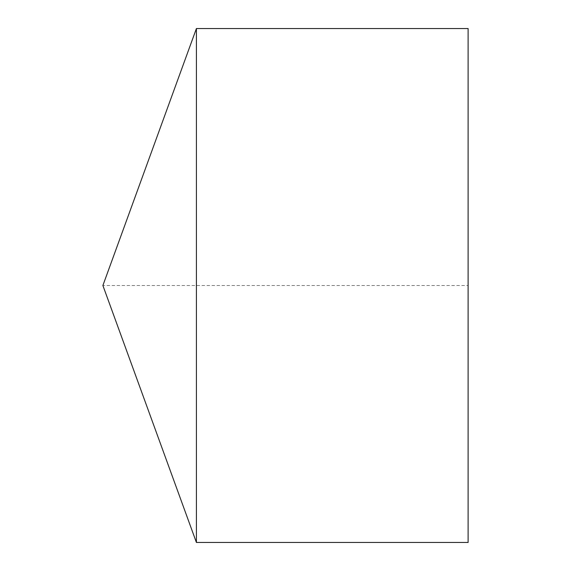 <?xml version="1.0" encoding="UTF-8"?>
<svg xmlns="http://www.w3.org/2000/svg" width="571" height="571" viewBox="0 0 571 571"><rect width="100%" height="100%" fill="white"/><g stroke="black" fill="none" stroke-linecap="round" stroke-linejoin="round"><path stroke-width="0.43" stroke-dasharray="2.85 2.14" d="M196.41 28.55L196.41 542.45M468.113 28.55L468.113 542.45L468.113 285.5L102.887 285.5"/><path stroke-width="0.86" d="M102.887 285.5L196.41 542.45L196.41 28.55L102.887 285.5L196.41 542.45L468.113 542.45L468.113 28.55L196.41 28.55M468.113 542.45L196.41 542.45"/></g></svg>
